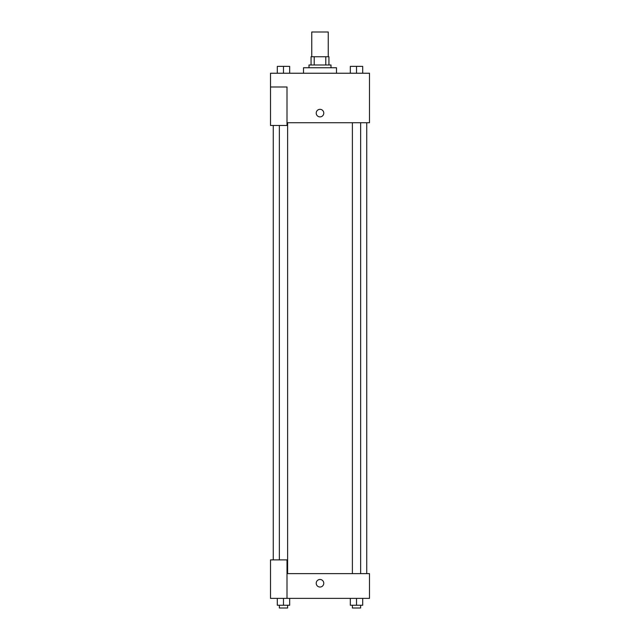 <?xml version="1.0" encoding="UTF-8"?>
<svg xmlns="http://www.w3.org/2000/svg" width="640" height="640" viewBox="0 0 640 640"><rect width="100%" height="100%" fill="white"/><g stroke="black" fill="none" stroke-linecap="round" stroke-linejoin="round"><path stroke-width="0.96" d="M328.248 56.744L328.248 32L311.752 32L311.752 56.744M314.216 64.992L314.216 56.744L311.064 56.744L311.064 64.992L311.064 56.744M314.216 56.744L328.936 56.744L328.936 64.992M325.784 64.992L325.784 56.744M309 67.744L309 64.992L331 64.992L331 67.744M336.496 73.24L336.496 67.744L303.504 67.744L303.504 73.24M270.512 86.992L270.512 125.48L287.008 125.48L287.008 86.992L270.512 86.992L270.512 73.24L369.488 73.24L369.488 122.728L287.008 122.728M316.216 113.104A3.784 3.784 0 0 1 321.888 109.832A3.784 3.784 0 0 1 321.888 116.384A3.784 3.784 0 0 1 316.216 113.104M287.008 573.632L369.488 573.632L369.488 598.376L270.512 598.376L270.512 559.888L287.008 559.888L287.008 598.376M316.216 583.256A3.784 3.784 0 0 1 321.888 579.984A3.784 3.784 0 0 1 321.888 586.528A3.784 3.784 0 0 1 316.216 583.256M350.328 598.376L350.328 605.248L362.696 605.248L362.696 598.376L362.696 605.248M356.512 605.248L356.512 598.376M360.64 605.248L360.64 608L352.384 608L352.384 605.248M277.304 598.376L277.304 605.248L289.672 605.248L289.672 598.376L289.672 605.248M283.488 605.248L283.488 598.376M287.616 605.248L287.616 608L279.36 608L279.36 605.248M350.328 73.24L350.328 66.368L362.696 66.368L362.696 73.24L362.696 66.368M356.512 73.24L356.512 66.368L352.384 66.344M360.64 66.368L356.512 66.344M277.304 73.24L277.304 66.368L289.672 66.368L289.672 73.24L289.672 66.368M283.488 73.24L283.488 66.368L279.36 66.344M287.616 66.368L283.488 66.344M366.736 573.632L366.736 122.728M273.264 559.888L273.264 125.48M352.384 122.728L352.384 573.632M360.64 122.728L360.64 573.632M287.616 573.632L287.616 122.728M279.36 559.888L279.36 125.48"/></g></svg>
